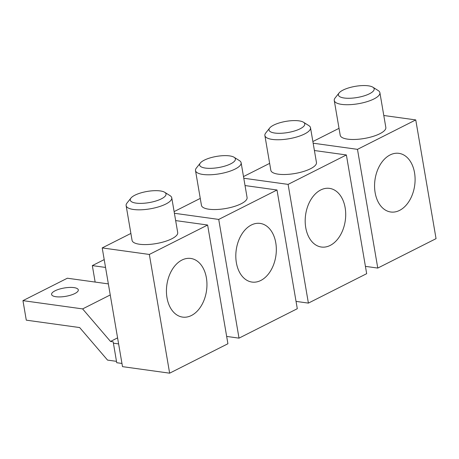 <?xml version="1.0" encoding="UTF-8"?>
<svg xmlns="http://www.w3.org/2000/svg" width="459" height="459" viewBox="0 0 459 459"><rect width="100%" height="100%" fill="white"/><g stroke="black" fill="none" stroke-linecap="round" stroke-linejoin="round"><path stroke-width="0.69" d="M174.116 211.605L200.262 198.403M226.666 336.43L239.019 338.145L218.719 219.419L174.403 213.274M218.719 219.419L277.001 189.992L245.031 185.556M234.096 157.265L239.472 160.65A23.145 7.229 170.3 0 1 241.136 162.773L247.08 197.531A23.145 7.229 170.3 0 1 234.038 206.544A23.145 7.229 170.3 0 1 208.862 209.212A23.145 7.229 170.3 0 1 201.449 205.334L195.505 170.576A23.145 7.229 170.3 0 1 196.372 168.017L200.319 163.037A18.142 5.663 170.3 0 1 229.592 155.894A18.142 5.663 170.3 0 1 234.096 157.265A18.142 5.663 170.3 0 1 227.773 165.114A18.142 5.663 170.3 0 1 205.448 168.086A18.142 5.663 170.3 0 1 200.319 163.037M105.547 267.436L92.328 265.6L95.145 282.067M239.019 338.145L297.294 308.712L277.001 189.992M92.328 265.6L104.204 259.605M275.773 242.788A29.611 20.041 -82.1 0 1 252.008 282.073A29.611 20.041 -82.1 0 1 236.368 262.691A29.611 20.041 -82.1 0 1 260.138 223.407A29.611 20.041 -82.1 0 1 275.773 242.788M241.136 162.773A23.145 7.229 170.3 0 1 228.1 171.786A23.145 7.229 170.3 0 1 202.918 174.454A23.145 7.229 170.3 0 1 195.505 170.576M102.208 247.917L122.501 366.643L169.641 373.178L149.341 254.452L102.208 247.917L130.884 233.436M149.341 254.452L207.623 225.025L175.654 220.59M164.718 192.298L170.094 195.683A23.145 7.229 170.3 0 1 171.758 197.806L177.702 232.57A23.145 7.229 170.3 0 1 164.661 241.583A23.145 7.229 170.3 0 1 139.484 244.245A23.145 7.229 170.3 0 1 132.072 240.367L126.127 205.609A23.145 7.229 170.3 0 1 126.994 203.05L130.941 198.076A18.142 5.663 170.3 0 1 160.214 190.927A18.142 5.663 170.3 0 1 164.718 192.298A18.142 5.663 170.3 0 1 158.395 200.147A18.142 5.663 170.3 0 1 136.071 203.119A18.142 5.663 170.3 0 1 130.941 198.076M116.483 361.342L107.549 360.103L79.654 327.56L26.289 320.164L22.95 300.639L82.614 308.907L110.51 341.45L113.178 341.823L116.718 362.719L121.956 363.442M118.617 343.917L113.379 343.189M73.968 287.615A13.552 4.234 170.3 0 1 78.311 289.887A13.552 4.234 170.3 0 1 70.675 295.166A13.552 4.234 170.3 0 1 55.929 296.726A13.552 4.234 170.3 0 1 51.592 294.454A13.552 4.234 170.3 0 1 59.222 289.176A13.552 4.234 170.3 0 1 73.968 287.615M108.358 283.897L67.353 278.217L22.95 300.639M169.641 373.178L227.916 343.751L207.623 225.025M82.614 308.907L110.252 294.953M110.51 341.45L117.584 337.876M206.395 277.827A29.611 20.041 -82.1 0 1 182.63 317.106A29.611 20.041 -82.1 0 1 166.99 297.725A29.611 20.041 -82.1 0 1 190.76 258.446A29.611 20.041 -82.1 0 1 206.395 277.827M171.758 197.806A23.145 7.229 170.3 0 1 158.722 206.82A23.145 7.229 170.3 0 1 133.54 209.488A23.145 7.229 170.3 0 1 126.127 205.609M243.494 176.572L269.64 163.37M296.044 301.397L308.396 303.106L288.103 184.386L243.781 178.241M288.103 184.386L346.379 154.953L314.409 150.523M303.474 122.232L308.85 125.617A23.145 7.229 170.3 0 1 310.514 127.74L316.458 162.497A23.145 7.229 170.3 0 1 303.416 171.511A23.145 7.229 170.3 0 1 278.24 174.173A23.145 7.229 170.3 0 1 270.827 170.295L264.883 135.537A23.145 7.229 170.3 0 1 265.75 132.978L269.697 128.004A18.142 5.663 170.3 0 1 298.97 120.855A18.142 5.663 170.3 0 1 303.474 122.232A18.142 5.663 170.3 0 1 297.151 130.081A18.142 5.663 170.3 0 1 274.826 133.047A18.142 5.663 170.3 0 1 269.697 128.004M308.396 303.106L366.672 273.679L346.379 154.953M345.151 207.755A29.611 20.041 -82.1 0 1 321.386 247.034A29.611 20.041 -82.1 0 1 305.746 227.658A29.611 20.041 -82.1 0 1 329.516 188.374A29.611 20.041 -82.1 0 1 345.151 207.755M310.514 127.74A23.145 7.229 170.3 0 1 297.478 136.753A23.145 7.229 170.3 0 1 272.296 139.416A23.145 7.229 170.3 0 1 264.883 135.537M312.877 141.538L339.017 128.336M365.421 266.363L377.774 268.073L357.481 149.347L313.158 143.202M357.481 149.347L415.756 119.919L383.787 115.49M372.851 87.193L378.227 90.578A23.145 7.229 170.3 0 1 379.897 92.707L385.835 127.464A23.145 7.229 170.3 0 1 372.8 136.478A23.145 7.229 170.3 0 1 347.618 139.14A23.145 7.229 170.3 0 1 340.205 135.262L334.261 100.504A23.145 7.229 170.3 0 1 335.127 97.945L339.075 92.97A18.142 5.663 170.3 0 1 368.347 85.822A18.142 5.663 170.3 0 1 372.851 87.193A18.142 5.663 170.3 0 1 366.529 95.047A18.142 5.663 170.3 0 1 344.204 98.014A18.142 5.663 170.3 0 1 339.075 92.97M377.774 268.073L436.05 238.646L415.756 119.919M414.534 172.722A29.611 20.041 -82.1 0 1 390.764 212.001A29.611 20.041 -82.1 0 1 375.123 192.619A29.611 20.041 -82.1 0 1 398.894 153.34A29.611 20.041 -82.1 0 1 414.534 172.722M379.897 92.707A23.145 7.229 170.3 0 1 366.856 101.72A23.145 7.229 170.3 0 1 341.674 104.382A23.145 7.229 170.3 0 1 334.261 100.504"/></g></svg>
